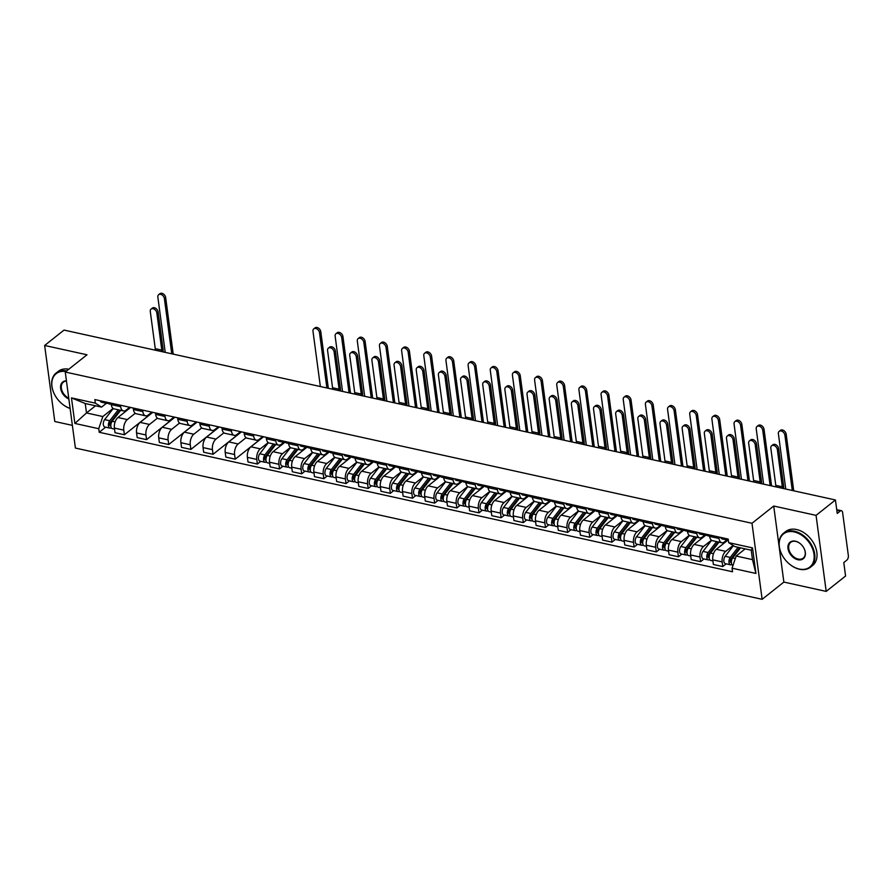 <?xml version="1.0" encoding="UTF-8"?>
<svg xmlns="http://www.w3.org/2000/svg" width="893" height="893" viewBox="0 0 893 893"><rect width="100%" height="100%" fill="white"/><g stroke="black" fill="none" stroke-linecap="round" stroke-linejoin="round"><path stroke-width="1.34" d="M826.192 591.4L816.057 515.361L835.435 499.98L64.039 330.086L44.65 345.468L86.989 354.789L65.256 372.024L75.403 448.063L762.142 599.315L783.864 582.08L826.192 591.4L845.582 576.018L843.785 562.557L846.81 560.157A3.472 1.886 102.4 0 0 848.35 555.58L842.612 512.537A3.472 1.886 102.4 0 0 841.407 510.696A3.472 1.886 102.4 0 0 840.257 511.042L836.808 510.283M44.65 345.468L54.797 421.507L72.378 425.381M816.057 515.361L773.718 506.041L751.995 523.276L65.256 372.024M835.435 499.98L837.232 513.442L840.257 511.042M130.624 407.454L117.954 417.511A7.981 4.342 102.4 0 0 114.404 428.06L115.03 432.703L124.406 434.768L123.781 430.125A7.981 4.342 -77.6 0 1 127.331 419.576L135.234 413.303M120.667 406.706L111.29 404.641A7.981 4.342 102.4 0 0 114.047 408.871L123.424 410.936A7.981 4.342 -77.6 0 1 120.667 406.706L120.466 405.221M111.29 404.641L111.089 403.156M152.692 412.32L124.406 434.768M129.708 407.253L126.08 410.144A7.981 4.342 -77.6 0 1 123.424 410.936M152.781 412.343L140.123 422.389A7.981 4.342 102.4 0 0 136.573 432.938L137.187 437.581L146.564 439.646L145.95 435.003A7.981 4.342 -77.6 0 1 149.499 424.454L157.402 418.181M133.247 408.034L133.448 409.519A7.981 4.342 102.4 0 0 136.216 413.76L145.592 415.825A7.981 4.342 -77.6 0 1 142.824 411.584L142.623 410.099M174.849 417.198L146.564 439.646M151.877 412.142L148.238 415.022A7.981 4.342 -77.6 0 1 145.592 415.825M174.95 417.221L162.28 427.267A7.981 4.342 102.4 0 0 158.731 437.827L159.356 442.459L168.732 444.524L168.107 439.892A7.981 4.342 -77.6 0 1 171.657 429.332L179.56 423.059M155.415 412.923L155.605 414.397A7.981 4.342 102.4 0 0 158.374 418.638L167.75 420.703A7.981 4.342 -77.6 0 1 164.982 416.462L164.792 414.988M197.007 422.076L168.732 444.524M174.035 417.02L170.396 419.911A7.981 4.342 -77.6 0 1 167.75 420.703M197.107 422.099L184.438 432.156A7.981 4.342 102.4 0 0 180.899 442.705L181.513 447.337L190.89 449.402L190.276 444.77A7.981 4.342 -77.6 0 1 193.814 434.221L201.729 427.948M177.573 417.801L177.774 419.286A7.981 4.342 102.4 0 0 180.531 423.516L189.908 425.581A7.981 4.342 -77.6 0 1 187.15 421.351L186.95 419.866M219.176 426.966L190.89 449.402M196.203 421.898L192.564 424.789A7.981 4.342 -77.6 0 1 189.908 425.581M219.265 426.988L206.607 437.034A7.981 4.342 102.4 0 0 203.057 447.583L203.671 452.226L213.047 454.291L212.434 449.648A7.981 4.342 -77.6 0 1 215.983 439.099L223.886 432.826M199.731 422.679L199.932 424.164A7.981 4.342 102.4 0 0 202.7 428.394L212.076 430.459A7.981 4.342 -77.6 0 1 209.308 426.229L209.107 424.744M241.333 431.844L213.047 454.291M218.361 426.787L214.722 429.667A7.981 4.342 -77.6 0 1 212.076 430.459M241.434 431.866L228.764 441.912A7.981 4.342 102.4 0 0 225.215 452.461L225.84 457.104L235.216 459.169L234.591 454.526A7.981 4.342 -77.6 0 1 238.141 443.977L246.044 437.704M221.899 427.557L222.089 429.042A7.981 4.342 102.4 0 0 224.857 433.284L234.234 435.349A7.981 4.342 -77.6 0 1 231.466 431.107L231.276 429.622M263.502 436.722L235.216 459.169M240.518 431.665L236.879 434.545A7.981 4.342 -77.6 0 1 234.234 435.349M263.591 436.744L250.933 446.79A7.981 4.342 102.4 0 0 247.383 457.35L247.997 461.982L257.374 464.047L256.76 459.415A7.981 4.342 -77.6 0 1 260.309 448.855L268.213 442.582M244.057 432.446L244.258 433.931A7.981 4.342 102.4 0 0 247.026 438.162L256.403 440.227A7.981 4.342 -77.6 0 1 253.634 435.996L253.433 434.511M260.778 461.346L257.374 464.047M262.687 436.543L259.048 439.434A7.981 4.342 -77.6 0 1 256.403 440.227M284.956 442.258L273.091 451.679A7.981 4.342 102.4 0 0 269.541 462.228L270.166 466.86L279.542 468.925L278.917 464.293A7.981 4.342 -77.6 0 1 282.467 453.744L290.37 447.471M266.214 437.324L266.415 438.809A7.981 4.342 102.4 0 0 269.184 443.04L278.56 445.105A7.981 4.342 -77.6 0 1 275.792 440.874L275.591 439.389M282.936 466.235L279.542 468.925M283.695 442.336L281.206 444.312A7.981 4.342 -77.6 0 1 278.56 445.105M307.125 447.136L295.248 456.557A7.981 4.342 102.4 0 0 291.71 467.106L292.324 471.75L301.7 473.815L301.086 469.171A7.981 4.342 -77.6 0 1 304.625 458.622L312.528 452.349M288.383 442.202L288.584 443.687A7.981 4.342 102.4 0 0 291.341 447.929L300.718 449.994A7.981 4.342 -77.6 0 1 297.961 445.752L297.76 444.267M305.105 471.113L301.7 473.815M305.852 447.214L303.374 449.19A7.981 4.342 -77.6 0 1 300.718 449.994M329.283 452.014L317.417 461.435A7.981 4.342 102.4 0 0 313.867 471.984L314.481 476.628L323.858 478.693L323.244 474.049A7.981 4.342 -77.6 0 1 326.793 463.5L334.696 457.227M310.541 447.08L310.742 448.565A7.981 4.342 102.4 0 0 313.51 452.807L322.886 454.872A7.981 4.342 -77.6 0 1 320.118 450.63L319.917 449.146M327.262 475.991L323.858 478.693M328.021 452.104L325.532 454.079A7.981 4.342 -77.6 0 1 322.886 454.872M351.44 456.903L339.574 466.313A7.981 4.342 102.4 0 0 336.025 476.873L336.65 481.506L346.026 483.571L345.401 478.938A7.981 4.342 -77.6 0 1 348.951 468.379L356.854 462.116M332.709 451.97L332.899 453.454A7.981 4.342 102.4 0 0 335.668 457.685L345.044 459.75A7.981 4.342 -77.6 0 1 342.276 455.519L342.086 454.035M349.42 480.88L346.026 483.571M350.179 456.982L347.69 458.957A7.981 4.342 -77.6 0 1 345.044 459.75M373.609 461.781L361.743 471.203A7.981 4.342 102.4 0 0 358.193 481.751L358.807 486.395L368.184 488.46L367.57 483.816A7.981 4.342 -77.6 0 1 371.108 473.268L379.023 466.994M354.867 456.848L355.068 458.332A7.981 4.342 102.4 0 0 357.825 462.563L367.202 464.628A7.981 4.342 -77.6 0 1 364.444 460.397L364.244 458.913M371.588 485.759L368.184 488.46M372.336 461.86L369.858 463.835A7.981 4.342 -77.6 0 1 367.202 464.628M395.766 466.659L383.901 476.081A7.981 4.342 102.4 0 0 380.351 486.629L380.976 491.273L390.341 493.338L389.728 488.694A7.981 4.342 -77.6 0 1 393.277 478.146L401.18 471.872M377.025 461.726L377.226 463.21A7.981 4.342 102.4 0 0 379.994 467.452L389.37 469.517A7.981 4.342 -77.6 0 1 386.602 465.275L386.401 463.791M393.746 490.637L390.341 493.338M394.505 466.749L392.016 468.713A7.981 4.342 -77.6 0 1 389.37 469.517M417.924 471.549L406.058 480.959A7.981 4.342 102.4 0 0 402.509 491.518L403.134 496.151L412.51 498.216L411.885 493.583A7.981 4.342 -77.6 0 1 415.435 483.024L423.338 476.75M399.193 466.604L399.394 468.088A7.981 4.342 102.4 0 0 402.151 472.33L411.528 474.395A7.981 4.342 -77.6 0 1 408.76 470.153L408.57 468.669M415.904 495.515L412.51 498.216M416.663 471.627L414.185 473.603A7.981 4.342 -77.6 0 1 411.528 474.395M440.093 476.427L428.227 485.848A7.981 4.342 102.4 0 0 424.677 496.396L425.291 501.029L434.668 503.094L434.054 498.461A7.981 4.342 -77.6 0 1 437.603 487.913L445.507 481.64M421.351 471.493L421.552 472.977A7.981 4.342 102.4 0 0 424.32 477.208L433.697 479.273A7.981 4.342 -77.6 0 1 430.928 475.043L430.727 473.558M438.072 500.404L434.668 503.094M438.831 476.505L436.342 478.481A7.981 4.342 -77.6 0 1 433.697 479.273M462.25 481.305L450.385 490.726A7.981 4.342 102.4 0 0 446.835 501.274L447.46 505.918L456.836 507.983L456.211 503.339A7.981 4.342 -77.6 0 1 459.761 492.791L467.664 486.518M443.52 476.371L443.709 477.855A7.981 4.342 102.4 0 0 446.478 482.086L455.854 484.151A7.981 4.342 -77.6 0 1 453.086 479.921L452.896 478.436M460.23 505.282L456.836 507.983M460.989 481.383L458.5 483.359A7.981 4.342 -77.6 0 1 455.854 484.151M484.419 486.183L472.542 495.604A7.981 4.342 102.4 0 0 469.004 506.152L469.618 510.796L478.994 512.861L478.38 508.217A7.981 4.342 -77.6 0 1 481.919 497.669L489.833 491.396M465.677 481.249L465.878 482.733A7.981 4.342 102.4 0 0 468.635 486.975L478.012 489.04A7.981 4.342 -77.6 0 1 475.255 484.799L475.054 483.314M482.399 510.16L478.994 512.861M483.146 486.272L480.668 488.237A7.981 4.342 -77.6 0 1 478.012 489.04M506.577 491.072L494.711 500.482A7.981 4.342 102.4 0 0 491.161 511.042L491.775 515.674L501.152 517.739L500.538 513.107A7.981 4.342 -77.6 0 1 504.087 502.547L511.99 496.274M487.835 486.138L488.036 487.623A7.981 4.342 102.4 0 0 490.804 491.853L500.18 493.918A7.981 4.342 -77.6 0 1 497.412 489.688L497.211 488.203M504.556 515.038L501.152 517.739M505.315 491.15L502.826 493.126A7.981 4.342 -77.6 0 1 500.18 493.918M528.734 495.95L516.868 505.371A7.981 4.342 102.4 0 0 513.319 515.92L513.944 520.552L523.32 522.617L522.695 517.985A7.981 4.342 -77.6 0 1 526.245 507.436L534.148 501.163M510.003 491.016L510.193 492.501A7.981 4.342 102.4 0 0 512.962 496.731L522.338 498.796A7.981 4.342 -77.6 0 1 519.57 494.566L519.38 493.081M526.714 519.927L523.32 522.617M527.473 496.028L524.984 498.004A7.981 4.342 -77.6 0 1 522.338 498.796M550.903 500.828L539.037 510.249A7.981 4.342 102.4 0 0 535.487 520.798L536.101 525.441L545.478 527.506L544.864 522.863A7.981 4.342 -77.6 0 1 548.414 512.314L556.317 506.041M532.161 495.894L532.362 497.379A7.981 4.342 102.4 0 0 535.13 501.62L544.496 503.685A7.981 4.342 -77.6 0 1 541.738 499.444L541.538 497.959M548.882 524.805L545.478 527.506M549.641 500.906L547.152 502.882A7.981 4.342 -77.6 0 1 544.496 503.685M573.06 505.706L561.195 515.127A7.981 4.342 102.4 0 0 557.645 525.676L558.27 530.319L567.647 532.384L567.022 527.741A7.981 4.342 -77.6 0 1 570.571 517.192L578.474 510.919M554.319 500.772L554.52 502.257A7.981 4.342 102.4 0 0 557.288 506.498L566.664 508.564A7.981 4.342 -77.6 0 1 563.896 504.322L563.695 502.837M571.04 529.683L567.647 532.384M571.799 505.795L569.31 507.76A7.981 4.342 -77.6 0 1 566.664 508.564M595.218 510.595L583.352 520.005A7.981 4.342 102.4 0 0 579.814 530.565L580.428 535.197L589.804 537.262L589.179 532.63A7.981 4.342 -77.6 0 1 592.729 522.07L600.632 515.797M576.487 505.661L576.688 507.146A7.981 4.342 102.4 0 0 579.445 511.376L588.822 513.442A7.981 4.342 -77.6 0 1 586.065 509.211L585.864 507.726M593.209 534.572L589.804 537.262M593.957 510.673L591.479 512.649A7.981 4.342 -77.6 0 1 588.822 513.442M617.387 515.473L605.521 524.894A7.981 4.342 102.4 0 0 601.971 535.443L602.585 540.086L611.962 542.151L611.348 537.508A7.981 4.342 -77.6 0 1 614.897 526.959L622.801 520.686M598.645 510.539L598.846 512.024A7.981 4.342 102.4 0 0 601.614 516.254L610.991 518.32A7.981 4.342 -77.6 0 1 608.222 514.089L608.021 512.604M615.366 539.45L611.962 542.151M616.125 515.551L613.636 517.527A7.981 4.342 -77.6 0 1 610.991 518.32M639.544 520.351L627.679 529.772A7.981 4.342 102.4 0 0 624.129 540.321L624.754 544.964L634.13 547.029L633.505 542.386A7.981 4.342 -77.6 0 1 637.055 531.837L644.958 525.564M620.814 515.417L621.003 516.902A7.981 4.342 102.4 0 0 623.772 521.144L633.148 523.209A7.981 4.342 -77.6 0 1 630.38 518.967L630.19 517.482M637.524 544.328L634.13 547.029M638.283 520.44L635.794 522.405A7.981 4.342 -77.6 0 1 633.148 523.209M661.713 525.24L649.836 534.65A7.981 4.342 102.4 0 0 646.298 545.21L646.912 549.842L656.288 551.907L655.674 547.275A7.981 4.342 -77.6 0 1 659.213 536.715L667.127 530.442M642.971 520.295L643.172 521.78A7.981 4.342 102.4 0 0 645.929 526.022L655.306 528.087A7.981 4.342 -77.6 0 1 652.549 523.845L652.348 522.36M659.693 549.206L656.288 551.907M660.44 525.318L657.962 527.294A7.981 4.342 -77.6 0 1 655.306 528.087M683.871 530.118L672.005 539.539A7.981 4.342 102.4 0 0 668.455 550.088L669.069 554.72L678.446 556.785L677.832 552.153A7.981 4.342 -77.6 0 1 681.381 541.604L689.284 535.331M665.129 525.184L665.33 526.669A7.981 4.342 102.4 0 0 668.098 530.9L677.474 532.965A7.981 4.342 -77.6 0 1 674.706 528.734L674.505 527.25M681.85 554.095L678.446 556.785M682.609 530.196L680.12 532.172A7.981 4.342 -77.6 0 1 677.474 532.965M706.028 534.996L694.162 544.417A7.981 4.342 102.4 0 0 690.613 554.966L691.238 559.61L700.614 561.675L699.989 557.031A7.981 4.342 -77.6 0 1 703.539 546.483L711.442 540.209M687.297 530.062L687.487 531.547A7.981 4.342 102.4 0 0 690.256 535.778L699.632 537.843A7.981 4.342 -77.6 0 1 696.864 533.612L696.674 532.128M704.008 558.973L700.614 561.675M704.767 535.074L702.289 537.05A7.981 4.342 -77.6 0 1 699.632 537.843M728.197 539.874L716.331 549.295A7.981 4.342 102.4 0 0 712.781 559.844L713.395 564.488L722.772 566.553L722.158 561.909A7.981 4.342 -77.6 0 1 725.708 551.361L733.12 545.478M709.455 534.94L709.656 536.425A7.981 4.342 102.4 0 0 712.424 540.667L721.801 542.732A7.981 4.342 -77.6 0 1 719.032 538.49L718.832 537.006M726.176 563.851L722.772 566.553M726.935 539.964L724.446 541.928A7.981 4.342 -77.6 0 1 721.801 542.732M95.529 405.79L86.498 412.946L102.829 416.551L113.076 408.425M106.401 403.29L101.579 407.119L85.237 403.524L86.498 412.946L74.878 423.449L71.473 397.898L95.339 403.156L101.579 407.119M745.175 548.871L736.156 556.038L752.486 559.632L751.225 550.2L734.894 546.605L728.655 542.643L728.175 539.071L94.859 399.584L95.339 403.156M728.655 542.643L752.52 547.9L755.925 573.451L732.059 568.194L736.156 556.038M102.829 416.551L98.743 428.707L99.223 432.279L732.539 571.766L732.059 568.194M98.743 428.707L74.878 423.449M762.142 599.315L751.995 523.276M783.864 582.08L773.718 506.041M105.642 427.189L99.223 432.279M71.473 397.898L85.237 403.524M752.486 559.632L755.925 573.451M751.225 550.2L752.52 547.9M151.084 309.09L152.346 308.085A3.985 2.779 51.6 0 1 155.773 308.342A3.985 2.779 51.6 0 1 158.094 311.936L156.833 312.941A3.985 2.779 -128.4 0 0 154.5 309.346A3.985 2.779 -128.4 0 0 151.084 309.09A3.985 2.779 -128.4 0 0 150.292 311.501L155.259 348.683A6.508 3.539 -77.6 0 1 155.326 350.19M111.245 404.362L109.069 403.882A4.331 2.366 -77.6 0 1 107.752 402.419M108.053 403.078L107.439 403.29A4.331 2.366 -77.6 0 1 106.658 403.346A4.331 2.366 -77.6 0 1 105.341 401.895M106.658 403.346L101.545 402.218A4.331 2.366 -77.6 0 1 100.228 400.767M156.833 312.941L161.789 350.123A6.508 3.539 -77.6 0 1 161.867 351.63M163.118 351.898A8.763 4.766 102.4 0 0 163.062 349.118L158.094 311.936M158.641 294.69L159.903 293.685A3.985 2.779 51.6 0 1 163.33 293.931A3.985 2.779 51.6 0 1 165.651 297.525L164.39 298.53A3.985 2.779 -128.4 0 0 162.057 294.936A3.985 2.779 -128.4 0 0 158.641 294.69A3.985 2.779 -128.4 0 0 157.849 297.09L165.227 352.367M119.818 410.144L110.352 422.389A2.076 1.139 102.4 0 0 109.705 424.521A2.076 1.139 102.4 0 0 110.442 425.939A2.076 1.139 102.4 0 0 110.832 425.905M118.233 409.798L109.761 420.737A4.331 2.366 102.4 0 0 108.41 425.202A4.331 2.366 102.4 0 0 109.962 428.138A4.331 2.366 102.4 0 0 111.312 427.769M113.232 408.525L104.648 419.621A4.331 2.366 102.4 0 0 103.298 424.075A4.331 2.366 102.4 0 0 104.849 427.01L109.962 428.138M115.297 417.232L112.797 419.23M120.644 410.334L112.183 421.273A4.331 2.366 102.4 0 0 110.821 425.727A4.331 2.366 102.4 0 0 112.373 428.662L114.55 429.142M127.878 408.715L126.036 411.093M173.209 354.13L165.651 297.525M164.39 298.53L171.757 353.807M68.861 399.004A10.582 7.378 51.6 0 1 60.646 388.355A10.582 7.378 51.6 0 1 66.428 380.798M66.462 381.043A10.057 7.01 -128.4 0 0 63.347 382.159A10.057 7.01 -128.4 0 0 61.851 390.297A10.057 7.01 -128.4 0 0 68.75 398.155M54.964 395.242A21.678 15.114 51.6 0 1 54.931 395.186A21.678 15.114 51.6 0 1 56.125 373.051L58.268 371.354A21.678 15.114 51.6 0 1 68.783 369.233M70.123 408.481A21.678 15.114 51.6 0 1 61.249 403.145A21.678 15.114 51.6 0 1 61.204 403.1M56.125 373.051A21.678 15.114 51.6 0 1 66.64 370.941M65.881 371.533A21.164 14.746 -128.4 0 0 54.998 395.298A21.164 14.746 -128.4 0 0 61.159 403.067A21.164 14.746 -128.4 0 0 70.112 408.369M799.146 569.02A21.164 14.746 -128.4 0 0 814.003 554.285A21.164 14.746 -128.4 0 0 794.19 531.915A21.164 14.746 -128.4 0 0 782.357 555.491A21.164 14.746 -128.4 0 0 788.519 563.26A21.164 14.746 -128.4 0 0 799.146 569.02M782.324 555.446A21.678 15.114 51.6 0 1 782.301 555.39A21.678 15.114 51.6 0 1 783.485 533.255A21.678 15.114 51.6 0 1 794.424 531.223A21.678 15.114 51.6 0 1 812.742 547.309A21.678 15.114 51.6 0 1 810.442 567.211A21.678 15.114 51.6 0 1 799.503 569.243A21.678 15.114 51.6 0 1 788.608 563.349A21.678 15.114 51.6 0 1 788.564 563.304M797.907 559.744A10.582 7.378 51.6 0 1 788.006 548.559A10.582 7.378 51.6 0 1 795.429 541.191A10.582 7.378 51.6 0 1 800.742 544.071A10.582 7.378 51.6 0 1 803.823 547.945A10.582 7.378 51.6 0 1 797.907 559.744M800.787 544.105A10.057 7.01 -128.4 0 0 795.786 541.415A10.057 7.01 -128.4 0 0 790.707 542.352A10.057 7.01 -128.4 0 0 789.646 551.584A10.057 7.01 -128.4 0 0 798.141 559.051A10.057 7.01 -128.4 0 0 803.22 558.114A10.057 7.01 -128.4 0 0 803.8 547.9M783.485 533.255L785.628 531.547A21.678 15.114 51.6 0 1 796.567 529.527A21.678 15.114 51.6 0 1 814.885 545.612A21.678 15.114 51.6 0 1 812.585 565.515L810.442 567.211M328.378 348.147L329.64 347.143A3.985 2.779 51.6 0 1 333.067 347.388A3.985 2.779 51.6 0 1 335.388 350.982L334.127 351.987A3.985 2.779 -128.4 0 0 331.794 348.393A3.985 2.779 -128.4 0 0 328.378 348.147A3.985 2.779 -128.4 0 0 327.586 350.547L332.553 387.729A6.508 3.539 -77.6 0 1 332.62 389.236M288.539 443.408L286.363 442.928A4.331 2.366 -77.6 0 1 285.057 441.466M285.347 442.124L284.733 442.336A4.331 2.366 -77.6 0 1 283.952 442.392A4.331 2.366 -77.6 0 1 282.635 440.941M283.952 442.392L278.839 441.265A4.331 2.366 -77.6 0 1 277.522 439.814M334.127 351.987L339.083 389.169A6.508 3.539 -77.6 0 1 339.161 390.676M340.412 390.955A8.763 4.766 102.4 0 0 340.356 388.165L335.388 350.982M350.536 353.025L351.809 352.021A3.985 2.779 51.6 0 1 355.224 352.266A3.985 2.779 51.6 0 1 357.557 355.861L356.285 356.865A3.985 2.779 -128.4 0 0 353.963 353.271A3.985 2.779 -128.4 0 0 350.536 353.025A3.985 2.779 -128.4 0 0 349.755 355.425L354.711 392.607A6.508 3.539 -77.6 0 1 354.789 394.114M310.708 448.286L308.531 447.806A4.331 2.366 -77.6 0 1 307.214 446.355M307.505 447.002L306.891 447.214A4.331 2.366 -77.6 0 1 306.109 447.281A4.331 2.366 -77.6 0 1 304.803 445.819M306.109 447.281L300.997 446.154A4.331 2.366 -77.6 0 1 299.68 444.692M356.285 356.865L361.252 394.047A6.508 3.539 -77.6 0 1 361.319 395.554M362.569 395.833A8.763 4.766 102.4 0 0 362.513 393.043L357.557 355.861M372.705 357.903L373.966 356.899A3.985 2.779 51.6 0 1 377.393 357.144A3.985 2.779 51.6 0 1 379.715 360.75L378.453 361.754A3.985 2.779 -128.4 0 0 376.12 358.149A3.985 2.779 -128.4 0 0 372.705 357.903A3.985 2.779 -128.4 0 0 371.912 360.314L376.879 397.497A6.508 3.539 -77.6 0 1 376.946 399.004M332.866 453.164L330.689 452.684A4.331 2.366 -77.6 0 1 329.372 451.233M329.673 451.88L329.059 452.104A4.331 2.366 -77.6 0 1 328.278 452.159A4.331 2.366 -77.6 0 1 326.961 450.697M328.278 452.159L323.154 451.032A4.331 2.366 -77.6 0 1 321.848 449.57M378.453 361.754L383.41 398.937A6.508 3.539 -77.6 0 1 383.488 400.432M384.738 400.711A8.763 4.766 102.4 0 0 384.671 397.932L379.715 360.75M394.862 362.781L396.124 361.777A3.985 2.779 51.6 0 1 399.551 362.033A3.985 2.779 51.6 0 1 401.872 365.628L400.611 366.632A3.985 2.779 -128.4 0 0 398.289 363.038A3.985 2.779 -128.4 0 0 394.862 362.781A3.985 2.779 -128.4 0 0 394.07 365.192L399.037 402.375A6.508 3.539 -77.6 0 1 399.115 403.882M355.023 458.053L352.847 457.573A4.331 2.366 -77.6 0 1 351.541 456.111M351.831 456.769L351.217 456.982A4.331 2.366 -77.6 0 1 350.436 457.037A4.331 2.366 -77.6 0 1 349.118 455.586M350.436 457.037L345.323 455.91A4.331 2.366 -77.6 0 1 344.006 454.459M400.611 366.632L405.567 403.815A6.508 3.539 -77.6 0 1 405.645 405.322M406.895 405.589A8.763 4.766 102.4 0 0 406.84 402.81L401.872 365.628M417.02 367.67L418.292 366.666A3.985 2.779 51.6 0 1 421.708 366.911A3.985 2.779 51.6 0 1 424.041 370.506L422.769 371.51A3.985 2.779 -128.4 0 0 420.447 367.916A3.985 2.779 -128.4 0 0 417.02 367.67A3.985 2.779 -128.4 0 0 416.238 370.07L421.195 407.253A6.508 3.539 -77.6 0 1 421.273 408.76M377.192 462.931L375.015 462.451A4.331 2.366 -77.6 0 1 373.698 461M373.988 461.648L373.374 461.86A4.331 2.366 -77.6 0 1 372.593 461.915A4.331 2.366 -77.6 0 1 371.287 460.464M372.593 461.915L367.481 460.788A4.331 2.366 -77.6 0 1 366.175 459.337M422.769 371.51L427.736 408.693A6.508 3.539 -77.6 0 1 427.803 410.2M429.064 410.479A8.763 4.766 102.4 0 0 428.997 407.688L424.041 370.506M439.189 372.548L440.45 371.544A3.985 2.779 51.6 0 1 443.877 371.789A3.985 2.779 51.6 0 1 446.199 375.384L444.937 376.388A3.985 2.779 -128.4 0 0 442.604 372.794A3.985 2.779 -128.4 0 0 439.189 372.548A3.985 2.779 -128.4 0 0 438.396 374.948L443.363 412.142A6.508 3.539 -77.6 0 1 443.43 413.638M399.35 467.809L397.173 467.329A4.331 2.366 -77.6 0 1 395.856 465.878M396.157 466.526L395.543 466.738A4.331 2.366 -77.6 0 1 394.762 466.805A4.331 2.366 -77.6 0 1 393.445 465.342M394.762 466.805L389.649 465.677A4.331 2.366 -77.6 0 1 388.332 464.215M444.937 376.388L449.893 413.571A6.508 3.539 -77.6 0 1 449.972 415.078M451.222 415.357A8.763 4.766 102.4 0 0 451.166 412.566L446.199 375.384M461.346 377.426L462.619 376.422A3.985 2.779 51.6 0 1 466.034 376.667A3.985 2.779 51.6 0 1 468.356 380.273L467.095 381.278A3.985 2.779 -128.4 0 0 464.773 377.672A3.985 2.779 -128.4 0 0 461.346 377.426A3.985 2.779 -128.4 0 0 460.565 379.838L465.521 417.02A6.508 3.539 -77.6 0 1 465.599 418.527M421.518 472.687L419.33 472.218A4.331 2.366 -77.6 0 1 418.024 470.756M418.315 471.404L417.701 471.627A4.331 2.366 -77.6 0 1 416.919 471.683A4.331 2.366 -77.6 0 1 415.602 470.22M416.919 471.683L411.807 470.555A4.331 2.366 -77.6 0 1 410.49 469.093M467.095 381.278L472.051 418.46A6.508 3.539 -77.6 0 1 472.129 419.967M473.379 420.235A8.763 4.766 102.4 0 0 473.323 417.455L468.356 380.273M483.515 382.316L484.776 381.3A3.985 2.779 51.6 0 1 488.203 381.557A3.985 2.779 51.6 0 1 490.525 385.151L489.252 386.156A3.985 2.779 -128.4 0 0 486.931 382.561A3.985 2.779 -128.4 0 0 483.515 382.316A3.985 2.779 -128.4 0 0 482.722 384.716L487.678 421.898A6.508 3.539 -77.6 0 1 487.757 423.405M443.676 477.576L441.499 477.096A4.331 2.366 -77.6 0 1 440.182 475.634M440.483 476.293L439.858 476.505A4.331 2.366 -77.6 0 1 439.077 476.561A4.331 2.366 -77.6 0 1 437.771 475.109M439.077 476.561L433.965 475.433A4.331 2.366 -77.6 0 1 432.659 473.982M489.252 386.156L494.22 423.338A6.508 3.539 -77.6 0 1 494.298 424.845M495.548 425.124A8.763 4.766 102.4 0 0 495.481 422.333L490.525 385.151M505.672 387.194L506.934 386.189A3.985 2.779 51.6 0 1 510.361 386.435A3.985 2.779 51.6 0 1 512.682 390.029L511.421 391.034A3.985 2.779 -128.4 0 0 509.088 387.439A3.985 2.779 -128.4 0 0 505.672 387.194A3.985 2.779 -128.4 0 0 504.88 389.594L509.847 426.776A6.508 3.539 -77.6 0 1 509.925 428.283M465.833 482.454L463.657 481.974A4.331 2.366 -77.6 0 1 462.351 480.523M462.641 481.171L462.027 481.383A4.331 2.366 -77.6 0 1 461.246 481.439A4.331 2.366 -77.6 0 1 459.928 479.988M461.246 481.439L456.133 480.311A4.331 2.366 -77.6 0 1 454.816 478.86M511.421 391.034L516.377 428.216A6.508 3.539 -77.6 0 1 516.455 429.723M517.706 430.002A8.763 4.766 102.4 0 0 517.65 427.211L512.682 390.029M527.83 392.072L529.102 391.067A3.985 2.779 51.6 0 1 532.518 391.313A3.985 2.779 51.6 0 1 534.851 394.907L533.579 395.912A3.985 2.779 -128.4 0 0 531.257 392.317A3.985 2.779 -128.4 0 0 527.83 392.072A3.985 2.779 -128.4 0 0 527.049 394.483L532.005 431.665A6.508 3.539 -77.6 0 1 532.083 433.161M488.002 487.332L485.825 486.852A4.331 2.366 -77.6 0 1 484.508 485.401M484.799 486.049L484.185 486.261A4.331 2.366 -77.6 0 1 483.403 486.328A4.331 2.366 -77.6 0 1 482.097 484.866M483.403 486.328L478.291 485.2A4.331 2.366 -77.6 0 1 476.974 483.738M533.579 395.912L538.546 433.105A6.508 3.539 -77.6 0 1 538.613 434.601M539.863 434.88A8.763 4.766 102.4 0 0 539.807 432.1L534.851 394.907M549.999 396.95L551.26 395.945A3.985 2.779 51.6 0 1 554.687 396.202A3.985 2.779 51.6 0 1 557.009 399.796L555.747 400.801A3.985 2.779 -128.4 0 0 553.414 397.206A3.985 2.779 -128.4 0 0 549.999 396.95A3.985 2.779 -128.4 0 0 549.206 399.361L554.173 436.543A6.508 3.539 -77.6 0 1 554.24 438.05M510.16 492.222L507.983 491.742A4.331 2.366 -77.6 0 1 506.666 490.279M506.967 490.938L506.353 491.15A4.331 2.366 -77.6 0 1 505.572 491.206A4.331 2.366 -77.6 0 1 504.255 489.744M505.572 491.206L500.448 490.078A4.331 2.366 -77.6 0 1 499.142 488.627M555.747 400.801L560.704 437.983A6.508 3.539 -77.6 0 1 560.782 439.49M562.032 439.758A8.763 4.766 102.4 0 0 561.965 436.978L557.009 399.796M572.156 401.839L573.429 400.834A3.985 2.779 51.6 0 1 576.845 401.08A3.985 2.779 51.6 0 1 579.166 404.674L577.905 405.679A3.985 2.779 -128.4 0 0 575.583 402.084A3.985 2.779 -128.4 0 0 572.156 401.839A3.985 2.779 -128.4 0 0 571.375 404.239L576.331 441.421A6.508 3.539 -77.6 0 1 576.409 442.928M532.317 497.1L530.141 496.62A4.331 2.366 -77.6 0 1 528.835 495.157M529.125 495.816L528.511 496.028A4.331 2.366 -77.6 0 1 527.73 496.084A4.331 2.366 -77.6 0 1 526.412 494.633M527.73 496.084L522.617 494.956A4.331 2.366 -77.6 0 1 521.3 493.505M577.905 405.679L582.861 442.861A6.508 3.539 -77.6 0 1 582.939 444.368M584.189 444.647A8.763 4.766 102.4 0 0 584.134 441.856L579.166 404.674M594.314 406.717L595.586 405.712A3.985 2.779 51.6 0 1 599.002 405.958A3.985 2.779 51.6 0 1 601.335 409.552L600.063 410.557A3.985 2.779 -128.4 0 0 597.741 406.962A3.985 2.779 -128.4 0 0 594.314 406.717A3.985 2.779 -128.4 0 0 593.532 409.117L598.489 446.299A6.508 3.539 -77.6 0 1 598.567 447.806M554.486 501.978L552.309 501.498A4.331 2.366 -77.6 0 1 550.992 500.047M551.294 500.694L550.668 500.906A4.331 2.366 -77.6 0 1 549.887 500.962A4.331 2.366 -77.6 0 1 548.581 499.511M549.887 500.962L544.775 499.846A4.331 2.366 -77.6 0 1 543.469 498.383M600.063 410.557L605.03 447.739A6.508 3.539 -77.6 0 1 605.097 449.246M606.358 449.525A8.763 4.766 102.4 0 0 606.291 446.734L601.335 409.552M616.483 411.595L617.744 410.59A3.985 2.779 51.6 0 1 621.171 410.836A3.985 2.779 51.6 0 1 623.493 414.43L622.231 415.446A3.985 2.779 -128.4 0 0 619.898 411.84A3.985 2.779 -128.4 0 0 616.483 411.595A3.985 2.779 -128.4 0 0 615.69 414.006L620.657 451.188A6.508 3.539 -77.6 0 1 620.724 452.695M576.644 506.856L574.467 506.376A4.331 2.366 -77.6 0 1 573.15 504.925M573.451 505.572L572.837 505.795A4.331 2.366 -77.6 0 1 572.056 505.851A4.331 2.366 -77.6 0 1 570.739 504.389M572.056 505.851L566.943 504.724A4.331 2.366 -77.6 0 1 565.626 503.261M622.231 415.446L627.187 452.628A6.508 3.539 -77.6 0 1 627.266 454.124M628.516 454.403A8.763 4.766 102.4 0 0 628.46 451.624L623.493 414.43M313.778 328.858L315.039 327.854A3.985 2.779 51.6 0 1 318.466 328.099A3.985 2.779 51.6 0 1 320.788 331.694L319.515 332.698A3.985 2.779 -128.4 0 0 317.194 329.104A3.985 2.779 -128.4 0 0 313.778 328.858A3.985 2.779 -128.4 0 0 312.985 331.258L320.364 386.535M274.955 444.312L265.489 456.546A2.076 1.139 102.4 0 0 264.83 458.689A2.076 1.139 102.4 0 0 265.578 460.096A2.076 1.139 102.4 0 0 265.969 460.074M273.358 443.966L264.897 454.905A4.331 2.366 102.4 0 0 263.547 459.359A4.331 2.366 102.4 0 0 265.098 462.306A4.331 2.366 102.4 0 0 266.438 461.938M268.358 442.694L259.785 453.778A4.331 2.366 102.4 0 0 258.423 458.232A4.331 2.366 102.4 0 0 259.986 461.179L265.098 462.306M270.434 451.4L267.933 453.398M275.781 444.491L267.308 455.441A4.331 2.366 102.4 0 0 265.958 459.895A4.331 2.366 102.4 0 0 267.509 462.831L269.686 463.311M283.014 442.883L281.172 445.261M328.334 388.288L320.788 331.694M319.515 332.698L326.894 387.975M335.935 333.736L337.197 332.732A3.985 2.779 51.6 0 1 340.624 332.977A3.985 2.779 51.6 0 1 342.945 336.572L341.684 337.576A3.985 2.779 -128.4 0 0 339.362 333.982A3.985 2.779 -128.4 0 0 335.935 333.736A3.985 2.779 -128.4 0 0 335.143 336.136L342.521 391.413M297.112 449.19L287.646 461.435A2.076 1.139 102.4 0 0 286.999 463.567A2.076 1.139 102.4 0 0 287.747 464.985A2.076 1.139 102.4 0 0 288.126 464.952M295.527 448.844L287.055 459.795A4.331 2.366 102.4 0 0 285.704 464.248A4.331 2.366 102.4 0 0 287.256 467.184A4.331 2.366 102.4 0 0 288.606 466.827M290.526 447.572L281.942 458.667A4.331 2.366 102.4 0 0 280.592 463.121A4.331 2.366 102.4 0 0 282.143 466.057L287.256 467.184M292.591 456.29L290.091 458.276M297.938 449.38L289.477 460.319A4.331 2.366 102.4 0 0 288.115 464.773A4.331 2.366 102.4 0 0 289.667 467.72L291.855 468.2M305.172 447.761L303.33 450.15M350.502 393.177L342.945 336.572M341.684 337.576L349.063 392.853M358.093 338.614L359.366 337.61A3.985 2.779 51.6 0 1 362.781 337.855A3.985 2.779 51.6 0 1 365.114 341.461L363.842 342.466A3.985 2.779 -128.4 0 0 361.52 338.86A3.985 2.779 -128.4 0 0 358.093 338.614A3.985 2.779 -128.4 0 0 357.312 341.026L364.679 396.302M319.27 454.079L309.804 466.313A2.076 1.139 102.4 0 0 309.157 468.457A2.076 1.139 102.4 0 0 309.904 469.863A2.076 1.139 102.4 0 0 310.284 469.83M317.685 453.722L309.224 464.673A4.331 2.366 102.4 0 0 307.862 469.126A4.331 2.366 102.4 0 0 309.413 472.062A4.331 2.366 102.4 0 0 310.764 471.705M312.684 452.45L304.111 463.545A4.331 2.366 102.4 0 0 302.749 467.999A4.331 2.366 102.4 0 0 304.301 470.935L309.413 472.062M314.76 461.168L312.249 463.154M320.107 454.258L311.635 465.197A4.331 2.366 102.4 0 0 310.284 469.662A4.331 2.366 102.4 0 0 311.836 472.598L314.012 473.078M327.34 452.639L325.487 455.028M372.66 398.055L365.114 341.461M363.842 342.466L371.22 397.731M380.262 343.492L381.523 342.488A3.985 2.779 51.6 0 1 384.95 342.745A3.985 2.779 51.6 0 1 387.272 346.339L386.01 347.344A3.985 2.779 -128.4 0 0 383.677 343.749A3.985 2.779 -128.4 0 0 380.262 343.492A3.985 2.779 -128.4 0 0 379.469 345.904L386.848 401.18M341.439 458.957L331.973 471.191A2.076 1.139 102.4 0 0 331.325 473.335A2.076 1.139 102.4 0 0 332.062 474.741A2.076 1.139 102.4 0 0 332.453 474.708M339.853 458.611L331.381 469.551A4.331 2.366 102.4 0 0 330.03 474.004A4.331 2.366 102.4 0 0 331.582 476.951A4.331 2.366 102.4 0 0 332.922 476.583M334.842 457.339L326.269 468.423A4.331 2.366 102.4 0 0 324.918 472.877A4.331 2.366 102.4 0 0 326.47 475.824L331.582 476.951M336.918 466.046L334.417 468.032M342.265 459.136L333.803 470.086A4.331 2.366 102.4 0 0 332.442 474.54A4.331 2.366 102.4 0 0 333.993 477.476L336.17 477.956M349.498 457.517L347.656 459.906M394.829 402.933L387.272 346.339M386.01 347.344L393.378 402.62M402.419 348.382L403.692 347.377A3.985 2.779 51.6 0 1 407.108 347.623A3.985 2.779 51.6 0 1 409.429 351.217L408.168 352.222A3.985 2.779 -128.4 0 0 405.846 348.627A3.985 2.779 -128.4 0 0 402.419 348.382A3.985 2.779 -128.4 0 0 401.638 350.782L409.005 406.058M363.596 463.835L354.13 476.081A2.076 1.139 102.4 0 0 353.483 478.213A2.076 1.139 102.4 0 0 354.231 479.63A2.076 1.139 102.4 0 0 354.61 479.597M362.011 463.489L353.55 474.429A4.331 2.366 102.4 0 0 352.188 478.882A4.331 2.366 102.4 0 0 353.74 481.829A4.331 2.366 102.4 0 0 355.09 481.461M357.01 462.217L348.426 473.301A4.331 2.366 102.4 0 0 347.076 477.766A4.331 2.366 102.4 0 0 348.627 480.702L353.74 481.829M359.086 470.924L356.575 472.922M364.422 464.014L355.961 474.964A4.331 2.366 102.4 0 0 354.61 479.418A4.331 2.366 102.4 0 0 356.162 482.354L358.339 482.834M371.667 462.407L369.814 464.784M416.986 407.822L409.429 351.217M408.168 352.222L415.546 407.498M424.577 353.26L425.849 352.255A3.985 2.779 51.6 0 1 429.265 352.501A3.985 2.779 51.6 0 1 431.598 356.095L430.326 357.1A3.985 2.779 -128.4 0 0 428.004 353.505A3.985 2.779 -128.4 0 0 424.577 353.26A3.985 2.779 -128.4 0 0 423.795 355.671L431.174 410.936M385.765 468.713L376.299 480.959A2.076 1.139 102.4 0 0 375.64 483.091A2.076 1.139 102.4 0 0 376.388 484.508A2.076 1.139 102.4 0 0 376.779 484.475M384.169 468.367L375.707 479.318A4.331 2.366 102.4 0 0 374.357 483.772A4.331 2.366 102.4 0 0 375.908 486.707A4.331 2.366 102.4 0 0 377.248 486.35M379.168 467.095L370.595 478.19A4.331 2.366 102.4 0 0 369.233 482.644A4.331 2.366 102.4 0 0 370.785 485.58L375.908 486.707M381.244 475.813L378.732 477.8M386.591 468.903L378.119 479.842A4.331 2.366 102.4 0 0 376.768 484.296A4.331 2.366 102.4 0 0 378.319 487.243L380.496 487.723M393.824 467.285L391.982 469.673M439.144 412.7L431.598 356.095M430.326 357.1L437.704 412.376M446.746 358.138L448.007 357.133A3.985 2.779 51.6 0 1 451.434 357.39A3.985 2.779 51.6 0 1 453.756 360.984L452.494 361.989A3.985 2.779 -128.4 0 0 450.161 358.394A3.985 2.779 -128.4 0 0 446.746 358.138A3.985 2.779 -128.4 0 0 445.953 360.549L453.331 415.825M407.922 473.603L398.457 485.837A2.076 1.139 102.4 0 0 397.809 487.98A2.076 1.139 102.4 0 0 398.546 489.386A2.076 1.139 102.4 0 0 398.937 489.353M406.337 473.245L397.865 484.196A4.331 2.366 102.4 0 0 396.514 488.65A4.331 2.366 102.4 0 0 398.066 491.585A4.331 2.366 102.4 0 0 399.417 491.228M401.337 471.984L392.753 483.068A4.331 2.366 102.4 0 0 391.402 487.522A4.331 2.366 102.4 0 0 392.953 490.458L398.066 491.585M403.402 480.691L400.901 482.678M408.748 473.781L400.287 484.732A4.331 2.366 102.4 0 0 398.925 489.185A4.331 2.366 102.4 0 0 400.477 492.121L402.654 492.601M415.982 472.163L414.14 474.551M461.313 417.578L453.756 360.984M452.494 361.989L459.862 417.265M468.903 363.027L470.176 362.022A3.985 2.779 51.6 0 1 473.591 362.268A3.985 2.779 51.6 0 1 475.924 365.862L474.652 366.867A3.985 2.779 -128.4 0 0 472.33 363.272A3.985 2.779 -128.4 0 0 468.903 363.027A3.985 2.779 -128.4 0 0 468.122 365.427L475.489 420.703M430.08 478.481L420.614 490.715A2.076 1.139 102.4 0 0 419.967 492.858A2.076 1.139 102.4 0 0 420.715 494.264A2.076 1.139 102.4 0 0 421.094 494.242M428.495 478.135L420.034 489.074A4.331 2.366 102.4 0 0 418.672 493.528A4.331 2.366 102.4 0 0 420.223 496.475A4.331 2.366 102.4 0 0 421.574 496.106M423.494 476.862L414.921 487.946A4.331 2.366 102.4 0 0 413.559 492.4A4.331 2.366 102.4 0 0 415.111 495.347L420.223 496.475M425.57 485.569L423.059 487.556M430.906 478.659L422.445 489.61A4.331 2.366 102.4 0 0 421.094 494.063A4.331 2.366 102.4 0 0 422.646 496.999L424.822 497.479M438.15 477.041L436.297 479.429M483.47 422.456L475.924 365.862M474.652 366.867L482.03 422.143M491.072 367.905L492.333 366.9A3.985 2.779 51.6 0 1 495.76 367.146A3.985 2.779 51.6 0 1 498.082 370.74L496.821 371.745A3.985 2.779 -128.4 0 0 494.488 368.15A3.985 2.779 -128.4 0 0 491.072 367.905A3.985 2.779 -128.4 0 0 490.279 370.305L497.658 425.581M452.249 483.359L442.783 495.604A2.076 1.139 102.4 0 0 442.124 497.736A2.076 1.139 102.4 0 0 442.872 499.154A2.076 1.139 102.4 0 0 443.263 499.12M450.652 483.013L442.191 493.952A4.331 2.366 102.4 0 0 440.841 498.417A4.331 2.366 102.4 0 0 442.392 501.353A4.331 2.366 102.4 0 0 443.732 500.995M445.652 481.74L437.079 492.836A4.331 2.366 102.4 0 0 435.728 497.289A4.331 2.366 102.4 0 0 437.28 500.225L442.392 501.353M447.728 490.447L445.227 492.445M453.075 483.548L444.602 494.488A4.331 2.366 102.4 0 0 443.252 498.941A4.331 2.366 102.4 0 0 444.803 501.888L446.98 502.357M460.308 481.93L458.466 484.307M505.628 427.345L498.082 370.74M496.821 371.745L504.188 427.021M513.229 372.783L514.491 371.778A3.985 2.779 51.6 0 1 517.918 372.024A3.985 2.779 51.6 0 1 520.239 375.618L518.978 376.634A3.985 2.779 -128.4 0 0 516.656 373.028A3.985 2.779 -128.4 0 0 513.229 372.783A3.985 2.779 -128.4 0 0 512.437 375.194L519.815 430.459M474.406 488.248L464.94 500.482A2.076 1.139 102.4 0 0 464.293 502.614A2.076 1.139 102.4 0 0 465.041 504.032A2.076 1.139 102.4 0 0 465.42 503.998M472.821 487.891L464.349 498.841A4.331 2.366 102.4 0 0 462.998 503.295A4.331 2.366 102.4 0 0 464.55 506.231A4.331 2.366 102.4 0 0 465.9 505.873M467.82 486.618L459.236 497.714A4.331 2.366 102.4 0 0 457.886 502.167A4.331 2.366 102.4 0 0 459.437 505.103L464.55 506.231M469.897 495.336L467.385 497.323M475.232 488.426L466.771 499.366A4.331 2.366 102.4 0 0 465.409 503.819A4.331 2.366 102.4 0 0 466.972 506.766L469.149 507.246M482.466 486.808L480.624 489.197M527.796 432.223L520.239 375.618M518.978 376.634L526.357 431.899M535.387 377.661L536.66 376.656A3.985 2.779 51.6 0 1 540.075 376.913A3.985 2.779 51.6 0 1 542.408 380.507L541.136 381.512A3.985 2.779 -128.4 0 0 538.814 377.918A3.985 2.779 -128.4 0 0 535.387 377.661A3.985 2.779 -128.4 0 0 534.606 380.072L541.984 435.349M496.575 493.126L487.098 505.36A2.076 1.139 102.4 0 0 486.451 507.503A2.076 1.139 102.4 0 0 487.198 508.91A2.076 1.139 102.4 0 0 487.578 508.876M494.979 492.769L486.518 503.719A4.331 2.366 102.4 0 0 485.156 508.173A4.331 2.366 102.4 0 0 486.718 511.109A4.331 2.366 102.4 0 0 488.058 510.751M489.978 491.507L481.405 502.592A4.331 2.366 102.4 0 0 480.043 507.045A4.331 2.366 102.4 0 0 481.595 509.981L486.718 511.109M492.054 500.214L489.543 502.201M497.401 493.304L488.929 504.255A4.331 2.366 102.4 0 0 487.578 508.709A4.331 2.366 102.4 0 0 489.13 511.644L491.306 512.124M504.634 491.686L502.792 494.075M549.954 437.101L542.408 380.507M541.136 381.512L548.514 436.789M557.556 382.55L558.817 381.545A3.985 2.779 51.6 0 1 562.244 381.791A3.985 2.779 51.6 0 1 564.566 385.385L563.304 386.39A3.985 2.779 -128.4 0 0 560.971 382.796A3.985 2.779 -128.4 0 0 557.556 382.55A3.985 2.779 -128.4 0 0 556.763 384.95L564.142 440.227M518.733 498.004L509.267 510.238A2.076 1.139 102.4 0 0 508.619 512.381A2.076 1.139 102.4 0 0 509.356 513.788A2.076 1.139 102.4 0 0 509.747 513.765M517.147 497.658L508.675 508.597A4.331 2.366 102.4 0 0 507.324 513.051A4.331 2.366 102.4 0 0 508.876 515.998A4.331 2.366 102.4 0 0 510.216 515.629M512.135 496.385L503.563 507.47A4.331 2.366 102.4 0 0 502.212 511.923A4.331 2.366 102.4 0 0 503.764 514.87L508.876 515.998M514.212 505.092L511.711 507.079M519.559 498.182L511.097 509.133A4.331 2.366 102.4 0 0 509.736 513.587A4.331 2.366 102.4 0 0 511.287 516.522L513.464 517.002M526.792 496.575L524.95 498.953M572.123 441.979L564.566 385.385M563.304 386.39L570.672 441.667M579.713 387.428L580.986 386.423A3.985 2.779 51.6 0 1 584.402 386.669A3.985 2.779 51.6 0 1 586.723 390.263L585.462 391.268A3.985 2.779 -128.4 0 0 583.14 387.674A3.985 2.779 -128.4 0 0 579.713 387.428A3.985 2.779 -128.4 0 0 578.932 389.828L586.299 445.105M540.89 502.882L531.424 515.127A2.076 1.139 102.4 0 0 530.777 517.259A2.076 1.139 102.4 0 0 531.525 518.677A2.076 1.139 102.4 0 0 531.904 518.643M539.305 502.536L530.844 513.486A4.331 2.366 102.4 0 0 529.482 517.94A4.331 2.366 102.4 0 0 531.034 520.876A4.331 2.366 102.4 0 0 532.384 520.519M534.304 501.263L525.72 512.359A4.331 2.366 102.4 0 0 524.37 516.813A4.331 2.366 102.4 0 0 525.921 519.748L531.034 520.876M536.38 509.981L533.869 511.968M541.716 503.072L533.255 514.011A4.331 2.366 102.4 0 0 531.904 518.465A4.331 2.366 102.4 0 0 533.456 521.412L535.633 521.892M548.961 501.453L547.108 503.842M594.28 446.868L586.723 390.263M585.462 391.268L592.84 446.545M601.882 392.306L603.143 391.301A3.985 2.779 51.6 0 1 606.57 391.547A3.985 2.779 51.6 0 1 608.892 395.152L607.62 396.157A3.985 2.779 -128.4 0 0 605.298 392.552A3.985 2.779 -128.4 0 0 601.882 392.306A3.985 2.779 -128.4 0 0 601.089 394.717L608.468 449.994M563.059 507.771L553.593 520.005A2.076 1.139 102.4 0 0 552.934 522.148A2.076 1.139 102.4 0 0 553.682 523.555A2.076 1.139 102.4 0 0 554.073 523.521M561.463 507.414L553.001 518.364A4.331 2.366 102.4 0 0 551.651 522.818A4.331 2.366 102.4 0 0 553.202 525.754A4.331 2.366 102.4 0 0 554.542 525.397M556.462 506.141L547.889 517.237A4.331 2.366 102.4 0 0 546.527 521.691A4.331 2.366 102.4 0 0 548.09 524.626L553.202 525.754M558.538 514.859L556.026 516.846M563.885 507.95L555.413 518.889A4.331 2.366 102.4 0 0 554.062 523.354A4.331 2.366 102.4 0 0 555.613 526.29L557.79 526.77M571.118 506.331L569.276 508.72M616.438 451.746L608.892 395.152M607.62 396.157L614.998 451.423M624.04 397.184L625.301 396.179A3.985 2.779 51.6 0 1 628.728 396.436A3.985 2.779 51.6 0 1 631.05 400.031L629.788 401.035A3.985 2.779 -128.4 0 0 627.455 397.441A3.985 2.779 -128.4 0 0 624.04 397.184A3.985 2.779 -128.4 0 0 623.247 399.595L630.625 454.872M585.216 512.649L575.751 524.883A2.076 1.139 102.4 0 0 575.103 527.026A2.076 1.139 102.4 0 0 575.851 528.433A2.076 1.139 102.4 0 0 576.231 528.399M583.631 512.303L575.159 523.242A4.331 2.366 102.4 0 0 573.808 527.696A4.331 2.366 102.4 0 0 575.36 530.632A4.331 2.366 102.4 0 0 576.711 530.275M578.631 511.03L570.047 522.115A4.331 2.366 102.4 0 0 568.696 526.569A4.331 2.366 102.4 0 0 570.247 529.516L575.36 530.632M580.696 519.737L578.195 521.724M586.042 512.828L577.581 523.778A4.331 2.366 102.4 0 0 576.219 528.232A4.331 2.366 102.4 0 0 577.771 531.168L579.959 531.648M593.276 511.209L591.434 513.598M638.607 456.624L631.05 400.031M629.788 401.035L637.167 456.312M638.64 416.473L639.913 415.468A3.985 2.779 51.6 0 1 643.328 415.725A3.985 2.779 51.6 0 1 645.661 419.319L644.389 420.324A3.985 2.779 -128.4 0 0 642.067 416.73A3.985 2.779 -128.4 0 0 638.64 416.473A3.985 2.779 -128.4 0 0 637.859 418.884L642.815 456.066A6.508 3.539 -77.6 0 1 642.893 457.573M598.812 511.745L596.624 511.265A4.331 2.366 -77.6 0 1 595.318 509.803M595.609 510.461L594.995 510.673A4.331 2.366 -77.6 0 1 594.213 510.729A4.331 2.366 -77.6 0 1 592.896 509.278M594.213 510.729L589.101 509.602A4.331 2.366 -77.6 0 1 587.784 508.15M644.389 420.324L649.356 457.506A6.508 3.539 -77.6 0 1 649.423 459.013M650.673 459.281A8.763 4.766 102.4 0 0 650.617 456.502L645.661 419.319M646.197 402.073L647.47 401.069A3.985 2.779 51.6 0 1 650.885 401.314A3.985 2.779 51.6 0 1 653.218 404.909L651.946 405.913A3.985 2.779 -128.4 0 0 649.624 402.319A3.985 2.779 -128.4 0 0 646.197 402.073A3.985 2.779 -128.4 0 0 645.416 404.473L652.783 459.75M607.374 517.527L597.908 529.772A2.076 1.139 102.4 0 0 597.261 531.904A2.076 1.139 102.4 0 0 598.009 533.311A2.076 1.139 102.4 0 0 598.388 533.288M605.789 517.181L597.328 528.12A4.331 2.366 102.4 0 0 595.966 532.574A4.331 2.366 102.4 0 0 597.517 535.521A4.331 2.366 102.4 0 0 598.868 535.153M600.788 515.908L592.215 526.993A4.331 2.366 102.4 0 0 590.853 531.458A4.331 2.366 102.4 0 0 592.405 534.394L597.517 535.521M602.864 524.615L600.353 526.613M608.211 517.706L599.739 528.656A4.331 2.366 102.4 0 0 598.388 533.11A4.331 2.366 102.4 0 0 599.94 536.046L602.116 536.526M615.444 516.098L613.591 518.476M660.764 461.502L653.218 404.909M651.946 405.913L659.324 461.19M660.809 421.362L662.07 420.357A3.985 2.779 51.6 0 1 665.497 420.603A3.985 2.779 51.6 0 1 667.819 424.197L666.546 425.202A3.985 2.779 -128.4 0 0 664.225 421.608A3.985 2.779 -128.4 0 0 660.809 421.362A3.985 2.779 -128.4 0 0 660.016 423.762L664.984 460.944A6.508 3.539 -77.6 0 1 665.051 462.451M620.97 516.623L618.793 516.143A4.331 2.366 -77.6 0 1 617.476 514.681M617.777 515.339L617.163 515.551A4.331 2.366 -77.6 0 1 616.382 515.607A4.331 2.366 -77.6 0 1 615.065 514.156M616.382 515.607L611.259 514.48A4.331 2.366 -77.6 0 1 609.952 513.029M666.546 425.202L671.514 462.384A6.508 3.539 -77.6 0 1 671.592 463.891M672.842 464.17A8.763 4.766 102.4 0 0 672.775 461.38L667.819 424.197M668.366 406.951L669.627 405.947A3.985 2.779 51.6 0 1 673.054 406.192A3.985 2.779 51.6 0 1 675.376 409.787L674.115 410.791A3.985 2.779 -128.4 0 0 671.782 407.197A3.985 2.779 -128.4 0 0 668.366 406.951A3.985 2.779 -128.4 0 0 667.573 409.351L674.952 464.628M629.543 522.405L620.077 534.65A2.076 1.139 102.4 0 0 619.429 536.782A2.076 1.139 102.4 0 0 620.166 538.2A2.076 1.139 102.4 0 0 620.557 538.166M627.958 522.059L619.485 533.009A4.331 2.366 102.4 0 0 618.135 537.463A4.331 2.366 102.4 0 0 619.686 540.399A4.331 2.366 102.4 0 0 621.026 540.042M622.946 520.786L614.373 531.882A4.331 2.366 102.4 0 0 613.022 536.336A4.331 2.366 102.4 0 0 614.574 539.272L619.686 540.399M625.022 529.504L622.521 531.491M630.369 522.595L621.896 533.534A4.331 2.366 102.4 0 0 620.546 537.988A4.331 2.366 102.4 0 0 622.097 540.935L624.274 541.415M637.602 520.976L635.76 523.365M682.933 466.392L675.376 409.787M674.115 410.791L681.482 466.068M682.966 426.24L684.228 425.235A3.985 2.779 51.6 0 1 687.655 425.481A3.985 2.779 51.6 0 1 689.976 429.075L688.715 430.08A3.985 2.779 -128.4 0 0 686.393 426.486A3.985 2.779 -128.4 0 0 682.966 426.24A3.985 2.779 -128.4 0 0 682.174 428.64L687.141 465.822A6.508 3.539 -77.6 0 1 687.219 467.329M643.127 521.501L640.951 521.021A4.331 2.366 -77.6 0 1 639.645 519.57M639.935 520.217L639.321 520.429A4.331 2.366 -77.6 0 1 638.54 520.496A4.331 2.366 -77.6 0 1 637.222 519.034M638.54 520.496L633.427 519.369A4.331 2.366 -77.6 0 1 632.11 517.907M688.715 430.08L693.671 467.262A6.508 3.539 -77.6 0 1 693.749 468.769M695 469.048A8.763 4.766 102.4 0 0 694.944 466.258L689.976 429.075M690.523 411.829L691.796 410.825A3.985 2.779 51.6 0 1 695.212 411.07A3.985 2.779 51.6 0 1 697.533 414.676L696.272 415.68A3.985 2.779 -128.4 0 0 693.95 412.086A3.985 2.779 -128.4 0 0 690.523 411.829A3.985 2.779 -128.4 0 0 689.742 414.24L697.109 469.517M651.7 527.294L642.234 539.528A2.076 1.139 102.4 0 0 641.587 541.671A2.076 1.139 102.4 0 0 642.335 543.078A2.076 1.139 102.4 0 0 642.714 543.044M650.115 526.937L641.654 537.887A4.331 2.366 102.4 0 0 640.292 542.341A4.331 2.366 102.4 0 0 641.844 545.277A4.331 2.366 102.4 0 0 643.194 544.92M645.114 525.676L636.53 536.76A4.331 2.366 102.4 0 0 635.18 541.214A4.331 2.366 102.4 0 0 636.731 544.15L641.844 545.277M647.191 534.382L644.679 536.369M652.526 527.473L644.065 538.423A4.331 2.366 102.4 0 0 642.703 542.877A4.331 2.366 102.4 0 0 644.266 545.813L646.443 546.293M659.771 525.854L657.918 528.243M705.09 471.27L697.533 414.676M696.272 415.68L703.651 470.957M705.124 431.118L706.396 430.113A3.985 2.779 51.6 0 1 709.812 430.359A3.985 2.779 51.6 0 1 712.145 433.965L710.873 434.969A3.985 2.779 -128.4 0 0 708.551 431.364A3.985 2.779 -128.4 0 0 705.124 431.118A3.985 2.779 -128.4 0 0 704.343 433.529L709.299 470.711A6.508 3.539 -77.6 0 1 709.377 472.218M665.296 526.379L663.119 525.899A4.331 2.366 -77.6 0 1 661.802 524.448M662.093 525.095L661.479 525.318A4.331 2.366 -77.6 0 1 660.697 525.374A4.331 2.366 -77.6 0 1 659.391 523.912M660.697 525.374L655.585 524.247A4.331 2.366 -77.6 0 1 654.268 522.785M710.873 434.969L715.84 472.151A6.508 3.539 -77.6 0 1 715.907 473.658M717.168 473.926A8.763 4.766 102.4 0 0 717.101 471.147L712.145 433.965M712.681 416.718L713.953 415.714A3.985 2.779 51.6 0 1 717.369 415.959A3.985 2.779 51.6 0 1 719.702 419.554L718.43 420.558A3.985 2.779 -128.4 0 0 716.108 416.964A3.985 2.779 -128.4 0 0 712.681 416.718A3.985 2.779 -128.4 0 0 711.9 419.118L719.278 474.395M673.869 532.172L664.403 544.406A2.076 1.139 102.4 0 0 663.745 546.549A2.076 1.139 102.4 0 0 664.492 547.956A2.076 1.139 102.4 0 0 664.872 547.922M672.273 531.826L663.812 542.765A4.331 2.366 102.4 0 0 662.461 547.219A4.331 2.366 102.4 0 0 664.012 550.166A4.331 2.366 102.4 0 0 665.352 549.798M667.272 530.554L658.699 541.638A4.331 2.366 102.4 0 0 657.337 546.092A4.331 2.366 102.4 0 0 658.889 549.039L664.012 550.166M669.348 539.26L666.837 541.247M674.695 532.351L666.223 543.301A4.331 2.366 102.4 0 0 664.872 547.755A4.331 2.366 102.4 0 0 666.424 550.691L668.6 551.171M681.928 530.732L680.086 533.121M727.248 476.148L719.702 419.554M718.43 420.558L725.808 475.835M727.293 435.996L728.554 434.991A3.985 2.779 51.6 0 1 731.981 435.248A3.985 2.779 51.6 0 1 734.303 438.843L733.041 439.847A3.985 2.779 -128.4 0 0 730.708 436.253A3.985 2.779 -128.4 0 0 727.293 435.996A3.985 2.779 -128.4 0 0 726.5 438.407L731.467 475.589A6.508 3.539 -77.6 0 1 731.534 477.096M687.454 531.268L685.277 530.788A4.331 2.366 -77.6 0 1 683.96 529.326M684.261 529.984L683.647 530.196A4.331 2.366 -77.6 0 1 682.866 530.252A4.331 2.366 -77.6 0 1 681.549 528.801M682.866 530.252L677.754 529.125A4.331 2.366 -77.6 0 1 676.436 527.674M733.041 439.847L737.998 477.029A6.508 3.539 -77.6 0 1 738.076 478.536M739.326 478.815A8.763 4.766 102.4 0 0 739.27 476.025L734.303 438.843M734.85 421.596L736.111 420.592A3.985 2.779 51.6 0 1 739.538 420.837A3.985 2.779 51.6 0 1 741.86 424.432L740.598 425.436A3.985 2.779 -128.4 0 0 738.265 421.842A3.985 2.779 -128.4 0 0 734.85 421.596A3.985 2.779 -128.4 0 0 734.057 423.996L741.436 479.273M696.027 537.05L686.561 549.295A2.076 1.139 102.4 0 0 685.913 551.428A2.076 1.139 102.4 0 0 686.65 552.845A2.076 1.139 102.4 0 0 687.041 552.812M694.441 536.704L685.969 547.643A4.331 2.366 102.4 0 0 684.618 552.108A4.331 2.366 102.4 0 0 686.17 555.044A4.331 2.366 102.4 0 0 687.521 554.676M689.441 535.432L680.857 546.527A4.331 2.366 102.4 0 0 679.506 550.981A4.331 2.366 102.4 0 0 681.058 553.917L686.17 555.044M691.506 544.138L689.005 546.136M696.853 537.24L688.391 548.179A4.331 2.366 102.4 0 0 687.03 552.633A4.331 2.366 102.4 0 0 688.581 555.569L690.758 556.049M704.086 535.621L702.244 537.999M749.417 481.037L741.86 424.432M740.598 425.436L747.966 480.713M749.45 440.885L750.723 439.881A3.985 2.779 51.6 0 1 754.139 440.126A3.985 2.779 51.6 0 1 756.46 443.721L755.199 444.725A3.985 2.779 -128.4 0 0 752.877 441.131A3.985 2.779 -128.4 0 0 749.45 440.885A3.985 2.779 -128.4 0 0 748.669 443.285L753.625 480.467A6.508 3.539 -77.6 0 1 753.703 481.974M709.611 536.146L707.435 535.666A4.331 2.366 -77.6 0 1 706.129 534.215M706.419 534.862L705.805 535.074A4.331 2.366 -77.6 0 1 705.024 535.13A4.331 2.366 -77.6 0 1 703.706 533.679M705.024 535.13L699.911 534.003A4.331 2.366 -77.6 0 1 698.594 532.552M755.199 444.725L760.155 481.907A6.508 3.539 -77.6 0 1 760.233 483.414M761.483 483.693A8.763 4.766 102.4 0 0 761.428 480.903L756.46 443.721M757.007 426.474L758.28 425.47A3.985 2.779 51.6 0 1 761.696 425.715A3.985 2.779 51.6 0 1 764.028 429.31L762.756 430.314A3.985 2.779 -128.4 0 0 760.434 426.72A3.985 2.779 -128.4 0 0 757.007 426.474A3.985 2.779 -128.4 0 0 756.226 428.886L763.593 484.151M718.184 541.928L708.718 554.173A2.076 1.139 102.4 0 0 708.071 556.306A2.076 1.139 102.4 0 0 708.819 557.723A2.076 1.139 102.4 0 0 709.198 557.69M716.599 541.582L708.138 552.533A4.331 2.366 102.4 0 0 706.776 556.986A4.331 2.366 102.4 0 0 708.328 559.922A4.331 2.366 102.4 0 0 709.678 559.565M711.598 540.31L703.014 551.405A4.331 2.366 102.4 0 0 701.664 555.859A4.331 2.366 102.4 0 0 703.215 558.795L708.328 559.922M713.674 549.028L711.163 551.014M719.01 542.118L710.549 553.057A4.331 2.366 102.4 0 0 709.198 557.511A4.331 2.366 102.4 0 0 710.75 560.458L712.927 560.938M726.255 540.499L724.402 542.888M771.574 485.915L764.028 429.31M762.756 430.314L770.134 485.591M771.619 445.763L772.88 444.759A3.985 2.779 51.6 0 1 776.307 445.004A3.985 2.779 51.6 0 1 778.629 448.599L777.356 449.603A3.985 2.779 -128.4 0 0 775.035 446.009A3.985 2.779 -128.4 0 0 771.619 445.763A3.985 2.779 -128.4 0 0 770.826 448.163L775.783 485.357A6.508 3.539 -77.6 0 1 775.861 486.852M728.286 539.852L727.962 539.952A4.331 2.366 -77.6 0 1 727.181 540.019A4.331 2.366 -77.6 0 1 725.875 538.557M727.181 540.019L722.069 538.892A4.331 2.366 -77.6 0 1 720.763 537.43M777.356 449.603L782.324 486.797A6.508 3.539 -77.6 0 1 782.402 488.292M783.652 488.571A8.763 4.766 102.4 0 0 783.585 485.781L778.629 448.599M779.176 431.352L780.437 430.348A3.985 2.779 51.6 0 1 783.864 430.605A3.985 2.779 51.6 0 1 786.186 434.199L784.914 435.204A3.985 2.779 -128.4 0 0 782.592 431.609A3.985 2.779 -128.4 0 0 779.176 431.352A3.985 2.779 -128.4 0 0 778.383 433.764L785.762 489.04M739.694 547.666L730.887 559.051A2.076 1.139 102.4 0 0 730.228 561.195A2.076 1.139 102.4 0 0 730.976 562.601A2.076 1.139 102.4 0 0 731.367 562.568M738.109 547.309L730.295 557.411A4.331 2.366 102.4 0 0 728.945 561.864A4.331 2.366 102.4 0 0 730.496 564.8A4.331 2.366 102.4 0 0 731.836 564.443M733.399 545.656L725.183 556.283A4.331 2.366 102.4 0 0 723.821 560.737A4.331 2.366 102.4 0 0 725.384 563.673L730.496 564.8M735.832 553.906L733.332 555.892M740.52 547.844L732.707 557.946A4.331 2.366 102.4 0 0 731.356 562.4A4.331 2.366 102.4 0 0 732.907 565.336L733.019 565.358M793.732 490.793L786.186 434.199M784.914 435.204L792.292 490.48M725.708 551.361L716.331 549.295M703.539 546.483L694.162 544.417M681.381 541.604L672.005 539.539M659.213 536.715L649.836 534.65M637.055 531.837L627.679 529.772M614.897 526.959L605.521 524.894M592.729 522.07L583.352 520.005M570.571 517.192L561.195 515.127M548.414 512.314L539.037 510.249M526.245 507.436L516.868 505.371M504.087 502.547L494.711 500.482M481.919 497.669L472.542 495.604M459.761 492.791L450.385 490.726M437.603 487.913L428.227 485.848M415.435 483.024L406.058 480.959M393.277 478.146L383.901 476.081M371.108 473.268L361.743 471.203M348.951 468.379L339.574 466.313M326.793 463.5L317.417 461.435M304.625 458.622L295.248 456.557M282.467 453.744L273.091 451.679M260.309 448.855L250.933 446.79M238.141 443.977L228.764 441.912M215.983 439.099L206.607 437.034M193.814 434.221L184.438 432.156M171.657 429.332L162.28 427.267M149.499 424.454L140.123 422.389M127.331 419.576L117.954 417.511M696.864 533.612L687.487 531.547M674.706 528.734L665.33 526.669M652.549 523.845L643.172 521.78M630.38 518.967L621.003 516.902M608.222 514.089L598.846 512.024M586.065 509.211L576.688 507.146M563.896 504.322L554.52 502.257M541.738 499.444L532.362 497.379M519.57 494.566L510.193 492.501M497.412 489.688L488.036 487.623M475.255 484.799L465.878 482.733M453.086 479.921L443.709 477.855M430.928 475.043L421.552 472.977M408.76 470.153L399.394 468.088M386.602 465.275L377.226 463.21M364.444 460.397L355.068 458.332M342.276 455.519L332.899 453.454M320.118 450.63L310.742 448.565M297.961 445.752L288.584 443.687M275.792 440.874L266.415 438.809M253.634 435.996L244.258 433.931M231.466 431.107L222.089 429.042M209.308 426.229L199.932 424.164M187.15 421.351L177.774 419.286M164.982 416.462L155.605 414.397M142.824 411.584L133.448 409.519M719.032 538.49L709.656 536.425M699.989 557.031L690.613 554.966M677.832 552.153L668.455 550.088M655.674 547.275L646.298 545.21M633.505 542.386L624.129 540.321M611.348 537.508L601.971 535.443M589.179 532.63L579.814 530.565M567.022 527.741L557.645 525.676M544.864 522.863L535.487 520.798M522.695 517.985L513.319 515.92M500.538 513.107L491.161 511.042M478.38 508.217L469.004 506.152M456.211 503.339L446.835 501.274M434.054 498.461L424.677 496.396M411.885 493.583L402.509 491.518M389.728 488.694L380.351 486.629M367.57 483.816L358.193 481.751M345.401 478.938L336.025 476.873M323.244 474.049L313.867 471.984M301.086 469.171L291.71 467.106M278.917 464.293L269.541 462.228M256.76 459.415L247.383 457.35M234.591 454.526L225.215 452.461M212.434 449.648L203.057 447.583M190.276 444.77L180.899 442.705M168.107 439.892L158.731 437.827M145.95 435.003L136.573 432.938M123.781 430.125L114.404 428.06M722.158 561.909L712.781 559.844M155.259 348.683L161.789 350.123M110.821 425.66L109.906 425.459M109.761 420.737L104.648 419.621M115.119 421.92L112.183 421.273M332.553 387.729L339.083 389.169M354.711 392.607L361.252 394.047M376.879 397.497L383.41 398.937M399.037 402.375L405.567 403.815M421.195 407.253L427.736 408.693M443.363 412.142L449.893 413.571M465.521 417.02L472.051 418.46M487.678 421.898L494.22 423.338M509.847 426.776L516.377 428.216M532.005 431.665L538.546 433.105M554.173 436.543L560.704 437.983M576.331 441.421L582.861 442.861M598.489 446.299L605.03 447.739M620.657 451.188L627.187 452.628M265.958 459.828L265.042 459.627M264.897 454.905L259.785 453.778M270.244 456.089L267.308 455.441M288.115 464.706L287.2 464.505M287.055 459.795L281.942 458.667M292.413 460.967L289.477 460.319M310.284 469.584L309.369 469.383M309.224 464.673L304.111 463.545M314.57 465.845L311.635 465.197M332.442 474.462L331.526 474.261M331.381 469.551L326.269 468.423M336.728 470.734L333.803 470.086M354.599 479.351L353.684 479.15M353.55 474.429L348.426 473.301M358.897 475.612L355.961 474.964M376.768 484.229L375.853 484.028M375.707 479.318L370.595 478.19M381.054 480.49L378.119 479.842M398.925 489.107L398.01 488.906M397.865 484.196L392.753 483.068M403.223 485.368L400.287 484.732M421.094 493.985L420.168 493.784M420.034 489.074L414.921 487.946M425.381 490.257L422.445 489.61M443.252 498.874L442.336 498.674M442.191 493.952L437.079 492.836M447.538 495.135L444.602 494.488M465.409 503.752L464.494 503.552M464.349 498.841L459.236 497.714M469.707 500.013L466.771 499.366M487.578 508.63L486.663 508.43M486.518 503.719L481.405 502.592M491.864 504.902L488.929 504.255M509.736 513.52L508.82 513.319M508.675 508.597L503.563 507.47M514.022 509.78L511.097 509.133M531.893 518.398L530.978 518.197M530.844 513.486L525.72 512.359M536.191 514.658L533.255 514.011M554.062 523.276L553.147 523.075M553.001 518.364L547.889 517.237M558.348 519.536L555.413 518.889M576.219 528.154L575.304 527.953M575.159 523.242L570.047 522.115M580.517 524.425L577.581 523.778M642.815 456.066L649.356 457.506M598.388 533.043L597.473 532.842M597.328 528.12L592.215 526.993M602.675 529.303L599.739 528.656M664.984 460.944L671.514 462.384M620.546 537.921L619.63 537.72M619.485 533.009L614.373 531.882M624.832 534.181L621.896 533.534M687.141 465.822L693.671 467.262M642.703 542.799L641.788 542.598M641.654 537.887L636.53 536.76M647.001 539.059L644.065 538.423M709.299 470.711L715.84 472.151M664.872 547.677L663.957 547.476M663.812 542.765L658.699 541.638M669.158 543.949L666.223 543.301M731.467 475.589L737.998 477.029M687.03 552.566L686.114 552.365M685.969 547.643L680.857 546.527M691.327 548.827L688.391 548.179M753.625 480.467L760.155 481.907M709.187 557.444L708.272 557.243M708.138 552.533L703.014 551.405M713.485 553.705L710.549 553.057M775.783 485.357L782.324 486.797M731.356 562.322L730.441 562.121M730.295 557.411L725.183 556.283M735.319 558.516L732.707 557.946M836.73 509.669L841.407 510.696"/></g></svg>
